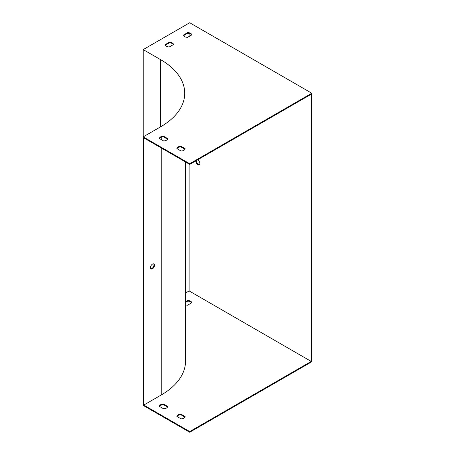 <?xml version="1.0" encoding="UTF-8"?>
<svg xmlns="http://www.w3.org/2000/svg" width="455" height="455" viewBox="0 0 455 455"><rect width="100%" height="100%" fill="white"/><g stroke="black" fill="none" stroke-linecap="round" stroke-linejoin="round"><path stroke-width="0.68" d="M184.963 149.234L180.948 146.919A4.112 2.372 0 0 0 177.018 148.677M173.332 44.624A4.112 2.372 0 0 0 169.402 42.867L165.393 45.181M191.589 35.029A4.112 2.372 0 0 0 187.665 33.266L183.649 35.587M167.52 139.162L163.51 136.847A4.112 2.372 0 0 0 159.58 138.604M185.543 161.991L185.543 361.094A83.043 47.946 180 0 1 161.224 394.991L143.78 405.064L143.78 137.876L189.712 164.397L311.22 94.242L311.22 361.429L189.132 290.938L185.543 293.009M180.948 414.101L185.1 416.496A4.112 2.372 180 0 1 181.033 418.85L176.881 416.45A4.112 2.372 180 0 1 180.948 414.101L180.948 414.772L184.963 417.087M185.543 301.671L187.665 300.454A4.112 2.372 180 0 1 191.731 302.802L187.579 305.197A4.112 2.372 180 0 1 185.543 304.873M163.51 404.029L167.662 406.429A4.112 2.372 180 0 1 163.59 408.778L159.438 406.383A4.112 2.372 180 0 1 163.51 404.029L163.51 404.705L167.52 407.02M143.78 405.064L189.712 431.579L311.22 361.429M152.505 268.786A2.878 1.661 120 0 0 154.381 266.249A2.878 1.661 120 0 0 153.944 263.945A2.878 1.661 120 0 0 151.066 265.606A2.878 1.661 120 0 0 151.066 268.928A2.878 1.661 120 0 0 152.505 268.786M311.8 93.235L189.712 22.75L143.2 49.601L143.2 136.87L189.712 163.726L311.8 93.235L311.8 361.765L189.712 432.25L189.712 431.579M189.712 163.726L189.712 164.397M199.552 164.659A2.878 1.661 60 0 1 197.464 163.561A2.878 1.661 60 0 1 196.395 160.871A2.878 1.661 60 0 1 196.423 160.518M189.132 290.938L189.132 164.062M189.132 36.451L189.132 33.431M143.2 49.601L160.643 59.673A82.218 47.468 180 0 1 184.724 93.235A82.218 47.468 180 0 1 160.643 126.803L143.2 136.87L143.2 405.399L189.712 432.25M153.619 263.826A2.878 1.661 -60 0 1 153.71 266.181A2.878 1.661 -60 0 1 151.919 268.45A2.878 1.661 -60 0 1 150.804 268.706M185.1 148.643A4.112 2.372 180 0 1 181.033 150.992L176.881 148.597A4.112 2.372 180 0 1 180.948 146.248L185.1 148.643M169.323 46.939A4.112 2.372 180 0 1 165.25 44.59L169.402 42.196A4.112 2.372 180 0 1 173.474 44.544L169.323 46.939M187.579 37.344A4.112 2.372 180 0 1 183.513 34.995L187.665 32.595A4.112 2.372 180 0 1 191.731 34.944L187.579 37.344M167.662 138.576A4.112 2.372 180 0 1 163.59 140.925L159.438 138.525A4.112 2.372 180 0 1 163.51 136.176L167.662 138.576M177.018 416.53A4.112 2.372 180 0 1 180.948 414.772M185.543 302.342L187.665 301.125A4.112 2.372 180 0 1 191.589 302.882M159.58 406.463A4.112 2.372 180 0 1 163.51 404.705M195.838 160.854A2.878 1.661 -120 0 0 195.815 161.207A2.878 1.661 -120 0 0 197.072 164.107A2.878 1.661 -120 0 0 199.29 164.875A2.878 1.661 -120 0 0 199.665 162.367A2.878 1.661 -120 0 0 197.533 159.881M163.51 136.176L163.51 136.847M187.665 300.454L187.665 301.125M187.665 32.595L187.665 33.266M169.402 42.196L169.402 42.867M180.948 146.248L180.948 146.919M161.224 394.991L161.224 147.949M161.224 139.56L161.224 137.262M160.643 59.673L160.643 126.803"/></g></svg>

